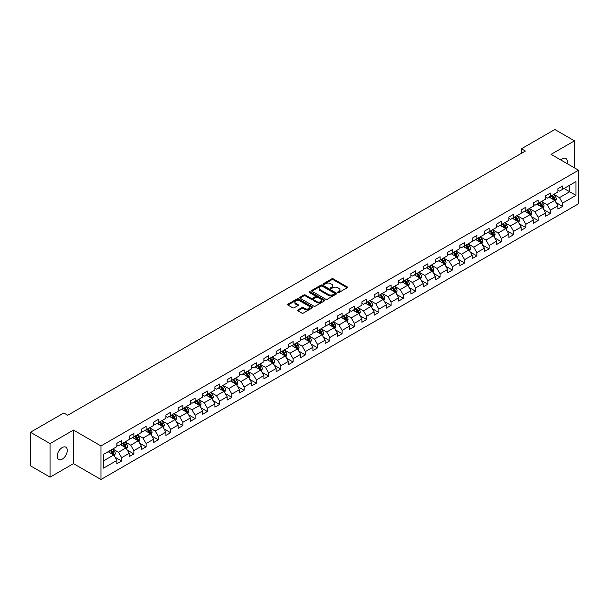 <?xml version="1.0" encoding="UTF-8"?>
<svg xmlns="http://www.w3.org/2000/svg" width="609" height="609" viewBox="0 0 609 609"><rect width="100%" height="100%" fill="white"/><g stroke="black" fill="none" stroke-linecap="round" stroke-linejoin="round"><path stroke-width="0.91" d="M337.896 292.503A0.761 0.442 0 0 0 338.977 292.503L347.16 287.768A1.089 0.632 0 0 0 347.48 287.326A1.089 0.632 0 0 0 347.16 286.877L333.29 278.869A1.089 0.632 0 0 0 331.745 278.869L323.562 283.596A0.761 0.442 0 0 0 324.635 284.22L325.701 283.611A3.487 2.017 0 0 1 330.634 283.611L331.783 284.281A3.487 2.017 0 0 1 332.811 285.705A3.487 2.017 0 0 1 331.783 287.128L330.725 287.737A0.761 0.442 0 0 0 331.806 288.361L332.864 287.745A3.487 2.017 0 0 1 337.797 287.745L338.954 288.415A3.487 2.017 0 0 1 339.974 289.838A3.487 2.017 0 0 1 338.954 291.262L337.896 291.878A0.761 0.442 0 0 0 337.896 292.503L337.896 291.878M62.255 459.14A7.11 4.103 120 0 0 66.899 452.875A7.11 4.103 120 0 0 65.802 447.181A7.11 4.103 120 0 0 62.255 447.531A7.11 4.103 120 0 0 57.611 453.796A7.11 4.103 120 0 0 58.7 459.49A7.11 4.103 120 0 0 62.255 459.14M567.093 163.6A7.11 4.103 120 0 0 565.852 158.485A7.11 4.103 120 0 0 562.297 158.835A7.11 4.103 120 0 0 560.798 159.969M297.908 309.935A1.089 0.632 0 0 0 297.595 310.377A1.089 0.632 0 0 0 297.908 310.818L301.805 313.072A1.089 0.632 0 0 0 303.343 313.072L312.44 307.819A1.089 0.632 0 0 0 312.76 307.37A1.089 0.632 0 0 0 312.44 306.928L298.57 298.92A1.089 0.632 0 0 0 297.025 298.92L287.928 304.173A1.089 0.632 0 0 0 287.608 304.614A1.089 0.632 0 0 0 287.928 305.056L292.632 307.773A1.089 0.632 0 0 0 294.17 307.773L298.067 305.528A1.089 0.632 0 0 0 298.387 305.079A1.089 0.632 0 0 0 298.067 304.637L295.73 303.29A2.916 1.682 0 0 1 294.878 302.102A2.916 1.682 0 0 1 296.682 300.541A2.916 1.682 0 0 1 299.856 300.907L308.991 306.182A2.916 1.682 0 0 1 309.844 307.37A2.916 1.682 0 0 1 308.047 308.93A2.916 1.682 0 0 1 304.865 308.565L303.343 307.682A1.089 0.632 0 0 0 301.805 307.682L297.908 309.935L297.908 310.818L301.805 308.588L301.805 307.682M73.483 430.076L50.083 443.588L30.45 432.253L30.45 465.801L50.083 477.136L73.483 463.632L100.965 479.496L100.965 445.948L73.483 430.076L73.483 463.632M574.47 167.856L574.47 140.839L551.069 154.351L578.55 170.215L100.965 445.948M574.47 140.839L554.837 129.504L521.464 148.771L521.464 153.308M30.45 432.253L63.823 412.986L67.751 415.254L525.392 151.04L521.464 148.771M325.777 299.232A1.089 0.632 0 0 0 327.315 299.232L336.412 293.98A1.089 0.632 0 0 0 336.731 293.53A1.089 0.632 0 0 0 336.412 293.089L322.534 285.081A1.089 0.632 0 0 0 320.996 285.081L311.899 290.333A1.089 0.632 0 0 0 311.58 290.775A1.089 0.632 0 0 0 311.899 291.216L325.777 299.232M309.547 292.663A0.761 0.442 0 0 1 310.324 292.769L310.324 291.863L324.43 300.009A1.089 0.632 0 0 1 324.742 300.45A1.089 0.632 0 0 1 324.43 300.899L315.333 306.152A1.089 0.632 0 0 1 313.787 306.152L299.917 298.136L303.807 295.905L303.807 295L299.917 297.253A1.089 0.632 0 0 0 299.598 297.694A1.089 0.632 0 0 0 299.917 298.136L299.917 297.253M303.807 295.905A1.089 0.632 0 0 1 305.353 295.905L305.353 295A1.089 0.632 0 0 0 303.807 295M305.353 295L310.978 298.25A1.089 0.632 0 0 0 312.516 298.25L315.097 296.758A1.089 0.632 0 0 0 315.416 296.317A1.089 0.632 0 0 0 315.097 295.867L309.243 292.487A0.761 0.442 0 0 1 310.324 291.863M100.965 479.496L578.55 203.764L578.55 170.215M115.063 457.214L121.617 460.998L121.617 457.686L129.154 453.34L129.154 456.643L133.866 453.926L133.866 450.614L141.402 446.268L141.402 449.571L146.114 446.854L146.114 443.542L153.658 439.196L153.658 442.499L158.363 439.782L158.363 436.47L165.907 432.124L165.907 435.427L170.619 432.71L170.619 429.398L178.155 425.044L178.155 428.355L182.867 425.638L182.867 422.326L190.404 417.972L190.404 421.283L195.116 418.566L195.116 415.254L202.652 410.9L202.652 414.211L207.364 411.494L207.364 408.182L214.901 403.828L214.901 407.139L219.613 404.422L219.613 401.11L227.157 396.756L227.157 400.067L231.862 397.35L231.862 394.038L239.406 389.684L239.406 392.995L244.118 390.278L244.118 386.966L251.654 382.612L251.654 385.923L256.366 383.206L256.366 379.894L263.903 375.54L263.903 378.851L268.615 376.134L268.615 372.822L276.151 368.468L276.151 371.779L280.863 369.062L280.863 365.75L288.4 361.396L288.4 364.707L293.112 361.982L293.112 358.678L300.656 354.324L300.656 357.635L305.36 354.91L305.36 351.606L312.904 347.252L312.904 350.563L317.616 347.838L317.616 344.534L325.153 340.18L325.153 343.491L329.865 340.766L329.865 337.462L337.401 333.108L337.401 336.419L342.113 333.694L342.113 330.39L349.65 326.036L349.65 329.347L354.362 326.622L354.362 323.318L361.898 318.964L361.898 322.275L366.61 319.55L366.61 316.238L374.154 311.892L374.154 315.196L378.859 312.478L378.859 309.166L386.403 304.82L386.403 308.124L391.115 305.406L391.115 302.094L398.651 297.748L398.651 301.052L403.364 298.334L403.364 295.022L410.9 290.676L410.9 293.98L415.612 291.262L415.612 287.95L423.148 283.604L423.148 286.908L427.861 284.19L427.861 280.878L435.397 276.532L435.397 279.836L440.109 277.118L440.109 273.806L447.653 269.452L447.653 272.763L452.358 270.046L452.358 266.734L459.902 262.38L459.902 265.691L464.614 262.974L464.614 259.662L472.15 255.308L472.15 258.619L476.862 255.902L476.862 252.59L484.399 248.236L484.399 251.547L489.111 248.83L489.111 245.518L496.647 241.164L496.647 244.475L501.359 241.758L501.359 238.446L508.896 234.092L508.896 237.403L513.608 234.686L513.608 231.374L521.152 227.02L521.152 230.331L525.864 227.614L525.864 224.302L533.4 219.948L533.4 223.259L538.112 220.542L538.112 217.23L545.649 212.876L545.649 216.187L550.361 213.47L550.361 210.158L557.897 205.804L557.897 209.115L562.609 206.39L562.609 203.086L575.962 195.375L575.962 181.596L569.674 185.22L569.674 191.751L575.962 195.375M121.617 460.998L116.905 463.715L116.905 460.412L103.553 468.115L103.553 454.337L116.905 446.625L116.905 443.314L121.617 440.596L121.617 443.908L129.154 439.553L129.154 436.242L133.866 433.524L133.866 436.836L141.402 432.481L141.402 429.17L146.114 426.452L146.114 429.764L153.658 425.409L153.658 422.098L158.363 419.38L158.363 422.692L165.907 418.337L165.907 415.026L170.619 412.308L170.619 415.62L178.155 411.265L178.155 407.954L182.867 405.236L182.867 408.548L190.404 404.193L190.404 400.882L195.116 398.164L195.116 401.476L202.652 397.121L202.652 393.81L207.364 391.092L207.364 394.404L214.901 390.049L214.901 386.738L219.613 384.02L219.613 387.332L227.157 382.977L227.157 379.666L231.862 376.948L231.862 380.252L239.406 375.905L239.406 372.594L244.118 369.876L244.118 373.18L251.654 368.833L251.654 365.522L256.366 362.804L256.366 366.108L263.903 361.761L263.903 358.45L268.615 355.732L268.615 359.036L276.151 354.689L276.151 351.378L280.863 348.66L280.863 351.964L288.4 347.617L288.4 344.306L293.112 341.588L293.112 344.892L300.656 340.545L300.656 337.234L305.36 334.508L305.36 337.82L312.904 333.466L312.904 330.162L317.616 327.436L317.616 330.748L325.153 326.394L325.153 323.09L329.865 320.364L329.865 323.676L337.401 319.322L337.401 316.018L342.113 313.292L342.113 316.604L349.65 312.25L349.65 308.946L354.362 306.22L354.362 309.532L361.898 305.178L361.898 301.874L366.61 299.148L366.61 302.46L374.154 298.106L374.154 294.802L378.859 292.076L378.859 295.388L386.403 291.033L386.403 287.722L391.115 285.004L391.115 288.316L398.651 283.961L398.651 280.65L403.364 277.932L403.364 281.244L410.9 276.889L410.9 273.578L415.612 270.86L415.612 274.172L423.148 269.817L423.148 266.506L427.861 263.788L427.861 267.1L435.397 262.745L435.397 259.434L440.109 256.716L440.109 260.028L447.653 255.673L447.653 252.362L452.358 249.644L452.358 252.956L459.902 248.601L459.902 245.29L464.614 242.572L464.614 245.884L472.15 241.529L472.15 238.218L476.862 235.5L476.862 238.812L484.399 234.457L484.399 231.146L489.111 228.428L489.111 231.74L496.647 227.385L496.647 224.074L501.359 221.356L501.359 224.66L508.896 220.313L508.896 217.002L513.608 214.284L513.608 217.588L521.152 213.241L521.152 209.93L525.864 207.212L525.864 210.516L533.4 206.169L533.4 202.858L538.112 200.14L538.112 203.444L545.649 199.097L545.649 195.786L550.361 193.068L550.361 196.372L557.897 192.025L557.897 188.714L562.609 185.996L562.609 189.3L575.962 181.596M120.361 444.631L126.017 447.897L118.473 452.251L112.825 448.985M116.905 444.814L118.473 445.719L121.617 443.908M118.473 452.251L121.617 457.686M126.017 447.897L129.154 453.34M132.61 437.559L138.266 440.825L130.722 445.179L125.073 441.913M129.154 437.742L130.722 438.647L133.866 436.836M130.722 445.179L133.866 450.614M138.266 440.825L141.402 446.268M144.858 430.487L150.514 433.753L142.978 438.107L137.322 434.841M141.402 430.67L142.978 431.575L146.114 429.764M142.978 438.107L146.114 443.542M150.514 433.753L153.658 439.196M157.107 423.415L162.763 426.681L155.226 431.035L149.57 427.769M153.658 423.598L155.226 424.503L158.363 422.692M155.226 431.035L158.363 436.47M162.763 426.681L165.907 432.124M169.363 416.343L175.011 419.609L167.475 423.963L161.819 420.697M165.907 416.526L167.475 417.431L170.619 415.62M167.475 423.963L170.619 429.398M175.011 419.609L178.155 425.044M181.611 409.271L187.26 412.537L179.724 416.883L174.067 413.625M178.155 409.454L179.724 410.359L182.867 408.548M179.724 416.883L182.867 422.326M187.26 412.537L190.404 417.972M193.86 402.199L199.516 405.465L191.972 409.811L186.324 406.553M190.404 402.382L191.972 403.287L195.116 401.476M191.972 409.811L195.116 415.254M199.516 405.465L202.652 410.9M206.108 395.127L211.765 398.393L204.228 402.739L198.572 399.481M202.652 395.31L204.228 396.215L207.364 394.404M204.228 402.739L207.364 408.182M211.765 398.393L214.901 403.828M218.357 388.055L224.013 391.321L216.477 395.667L210.821 392.409M214.901 388.238L216.477 389.143L219.613 387.332M216.477 395.667L219.613 401.11M224.013 391.321L227.157 396.756M230.605 380.983L236.262 384.249L228.725 388.595L223.069 385.337M227.157 381.165L228.725 382.071L231.862 380.252M228.725 388.595L231.862 394.038M236.262 384.249L239.406 389.684M242.862 373.911L248.51 377.177L240.974 381.523L235.318 378.258M239.406 374.093L240.974 374.999L244.118 373.18M240.974 381.523L244.118 386.966M248.51 377.177L251.654 382.612M255.11 366.839L260.759 370.097L253.222 374.451L247.566 371.185M251.654 367.021L253.222 367.927L256.366 366.108M253.222 374.451L256.366 379.894M260.759 370.097L263.903 375.54M267.359 359.767L273.015 363.025L265.471 367.379L259.822 364.113M263.903 359.942L265.471 360.855L268.615 359.036M265.471 367.379L268.615 372.822M273.015 363.025L276.151 368.468M279.607 352.695L285.263 355.953L277.727 360.307L272.071 357.041M276.151 352.87L277.727 353.783L280.863 351.964M277.727 360.307L280.863 365.75M285.263 355.953L288.4 361.396M291.856 345.623L297.512 348.881L289.975 353.235L284.319 349.969M288.4 345.798L289.975 346.704L293.112 344.892M289.975 353.235L293.112 358.678M297.512 348.881L300.656 354.324M304.104 338.551L309.76 341.809L302.224 346.163L296.568 342.897M300.656 338.726L302.224 339.632L305.36 337.82M302.224 346.163L305.36 351.606M309.76 341.809L312.904 347.252M316.36 331.471L322.009 334.737L314.472 339.091L308.816 335.825M312.904 331.654L314.472 332.56L317.616 330.748M314.472 339.091L317.616 344.534M322.009 334.737L325.153 340.18M328.609 324.399L334.257 327.665L326.721 332.019L321.065 328.753M325.153 324.582L326.721 325.488L329.865 323.676M326.721 332.019L329.865 337.462M334.257 327.665L337.401 333.108M340.857 317.327L346.513 320.593L338.969 324.947L333.321 321.681M337.401 317.51L338.969 318.416L342.113 316.604M338.969 324.947L342.113 330.39M346.513 320.593L349.65 326.036M353.106 310.255L358.762 313.521L351.226 317.875L345.569 314.609M349.65 310.438L351.226 311.344L354.362 309.532M351.226 317.875L354.362 323.318M358.762 313.521L361.898 318.964M365.354 303.183L371.01 306.449L363.474 310.803L357.818 307.537M361.898 303.366L363.474 304.272L366.61 302.46M363.474 310.803L366.61 316.238M371.01 306.449L374.154 311.892M377.603 296.111L383.259 299.377L375.723 303.731L370.066 300.465M374.154 296.294L375.723 297.2L378.859 295.388M375.723 303.731L378.859 309.166M383.259 299.377L386.403 304.82M389.859 289.039L395.507 292.305L387.971 296.659L382.315 293.393M386.403 289.222L387.971 290.128L391.115 288.316M387.971 296.659L391.115 302.094M395.507 292.305L398.651 297.748M402.107 281.967L407.756 285.233L400.22 289.587L394.571 286.321M398.651 282.15L400.22 283.056L403.364 281.244M400.22 289.587L403.364 295.022M407.756 285.233L410.9 290.676M414.356 274.895L420.012 278.161L412.468 282.515L406.82 279.249M410.9 275.078L412.468 275.984L415.612 274.172M412.468 282.515L415.612 287.95M420.012 278.161L423.148 283.604M426.604 267.823L432.261 271.089L424.724 275.443L419.068 272.177M423.148 268.006L424.724 268.912L427.861 267.1M424.724 275.443L427.861 280.878M432.261 271.089L435.397 276.532M438.853 260.751L444.509 264.017L436.973 268.371L431.317 265.105M435.397 260.934L436.973 261.84L440.109 260.028M436.973 268.371L440.109 273.806M444.509 264.017L447.653 269.452M451.102 253.679L456.758 256.945L449.221 261.291L443.565 258.033M447.653 253.862L449.221 254.768L452.358 252.956M449.221 261.291L452.358 266.734M456.758 256.945L459.902 262.38M463.358 246.607L469.006 249.873L461.47 254.219L455.814 250.961M459.902 246.79L461.47 247.696L464.614 245.884M461.47 254.219L464.614 259.662M469.006 249.873L472.15 255.308M475.606 239.535L481.255 242.801L473.718 247.147L468.07 243.889M472.15 239.718L473.718 240.624L476.862 238.812M473.718 247.147L476.862 252.59M481.255 242.801L484.399 248.236M487.855 232.463L493.511 235.729L485.967 240.075L480.318 236.817M484.399 232.646L485.967 233.552L489.111 231.74M485.967 240.075L489.111 245.518M493.511 235.729L496.647 241.164M500.103 225.391L505.759 228.657L498.223 233.003L492.567 229.745M496.647 225.574L498.223 226.479L501.359 224.66M498.223 233.003L501.359 238.446M505.759 228.657L508.896 234.092M512.352 218.319L518.008 221.585L510.471 225.931L504.815 222.666M508.896 218.502L510.471 219.407L513.608 217.588M510.471 225.931L513.608 231.374M518.008 221.585L521.152 227.02M524.6 211.247L530.256 214.513L522.72 218.859L517.064 215.594M521.152 211.43L522.72 212.335L525.864 210.516M522.72 218.859L525.864 224.302M530.256 214.513L533.4 219.948M536.856 204.175L542.505 207.433L534.968 211.787L529.312 208.522M533.4 204.35L534.968 205.263L538.112 203.444M534.968 211.787L538.112 217.23M542.505 207.433L545.649 212.876M549.105 197.103L554.753 200.361L547.217 204.715L541.568 201.45M545.649 197.278L547.217 198.191L550.361 196.372M547.217 204.715L550.361 210.158M554.753 200.361L557.897 205.804M564.025 188.486L569.674 191.751L559.465 197.643L553.817 194.378M557.897 190.206L559.465 191.112L562.609 189.3M559.465 197.643L562.609 203.086M50.083 443.588L50.083 477.136M103.553 460.861L113.761 454.969L108.113 451.703M113.761 454.969L116.905 460.412M556.055 202.607L562.609 206.39M543.807 209.679L550.361 213.47M531.55 216.751L538.112 220.542M519.302 223.823L525.864 227.614M507.053 230.895L513.608 234.686M494.805 237.967L501.359 241.758M482.556 245.039L489.111 248.83M470.308 252.118L476.862 255.902M458.052 259.19L464.614 262.974M445.803 266.262L452.358 270.046M433.555 273.334L440.109 277.118M421.306 280.406L427.861 284.19M409.058 287.478L415.612 291.262M396.809 294.55L403.364 298.334M384.553 301.622L391.115 305.406M372.305 308.694L378.859 312.478M360.056 315.767L366.61 319.55M347.808 322.839L354.362 326.622M335.559 329.911L342.113 333.694M323.303 336.983L329.865 340.766M311.054 344.055L317.616 347.838M298.806 351.127L305.36 354.91M286.557 358.199L293.112 361.982M274.309 365.271L280.863 369.062M262.06 372.343L268.615 376.134M249.804 379.415L256.366 383.206M237.556 386.487L244.118 390.278M225.307 393.559L231.862 397.35M213.059 400.631L219.613 404.422M200.81 407.71L207.364 411.494M188.562 414.782L195.116 418.566M176.305 421.854L182.867 425.638M164.057 428.926L170.619 432.71M151.808 435.998L158.363 439.782M139.56 443.07L146.114 446.854M127.311 450.142L133.866 453.926M338.201 292.609L338.954 292.168A3.487 2.017 0 0 0 339.974 290.744L339.974 289.838M332.811 285.705L332.811 286.611A3.487 2.017 0 0 1 331.783 288.034L331.03 288.468M347.145 287.783L333.29 279.775A1.089 0.632 0 0 0 331.745 279.775L323.866 284.327M336.412 293.089L336.412 293.98L322.534 285.986A1.089 0.632 0 0 0 320.996 285.986L311.915 291.231M334.486 293.842A0.761 0.442 0 0 0 334.486 293.226L322.306 286.192A0.761 0.442 0 0 0 321.225 286.192L320.106 286.839A3.487 2.017 0 0 0 319.086 288.263A3.487 2.017 0 0 0 320.106 289.686L328.434 294.49A3.487 2.017 0 0 0 333.367 294.49L334.486 293.842L334.486 294.748A0.761 0.442 0 0 0 334.706 294.444L334.706 293.53M319.086 288.263L319.086 289.168A3.487 2.017 0 0 0 320.106 290.592L320.106 289.686M334.486 294.748L333.367 295.395A3.487 2.017 0 0 1 328.434 295.395L320.106 290.592M305.353 295.905L310.978 299.156A1.089 0.632 0 0 0 312.516 299.156L315.097 297.664A1.089 0.632 0 0 0 315.416 297.222L315.416 296.317M310.324 292.769L324.414 300.907M316.817 301.622A2.916 1.682 0 0 0 319.991 301.988A2.916 1.682 0 0 0 321.796 300.427A2.916 1.682 0 0 0 320.935 299.24L317.723 297.382A1.089 0.632 0 0 0 316.178 297.382L313.597 298.874A1.089 0.632 0 0 0 313.277 299.316A1.089 0.632 0 0 0 313.597 299.765L316.817 301.622L316.817 302.528A2.916 1.682 0 0 0 319.991 302.894A2.916 1.682 0 0 0 321.796 301.341L321.796 300.427M313.277 299.316L313.277 300.222A1.089 0.632 0 0 0 313.597 300.671L313.597 299.765M316.817 302.528L313.597 300.671M309.844 307.37L309.844 308.283A2.916 1.682 0 0 1 308.047 309.836A2.916 1.682 0 0 1 304.865 309.471L303.343 308.588A1.089 0.632 0 0 0 301.805 308.588M294.878 302.102L294.878 303.008A2.916 1.682 0 0 0 295.73 304.196L295.73 303.29M298.067 304.637L298.067 305.528L295.73 304.196M312.425 307.827L298.57 299.826A1.089 0.632 0 0 0 297.025 299.826L287.943 305.071L287.928 304.173M555.378 201.442L556.314 199.082A2.946 1.698 -120 0 0 555.37 196.578L553.748 194.416M550.924 198.153L549.828 196.684M551.32 195.824L552.942 197.986A2.946 1.698 60 0 1 553.779 199.752L554.723 199.212A2.946 1.698 -120 0 0 553.878 197.438L552.256 195.276M551.526 195.702L553.322 198.1A1.5 0.868 60 0 1 553.596 198.557L554.723 199.212M543.129 208.514L544.065 206.154A2.946 1.698 -120 0 0 543.121 203.65L541.5 201.488M538.676 205.225L537.58 203.756M539.064 202.896L540.685 205.058A2.946 1.698 60 0 1 541.53 206.824L542.474 206.284A2.946 1.698 -120 0 0 541.629 204.51L540.008 202.348M539.269 202.774L541.074 205.172A1.5 0.868 60 0 1 541.34 205.629L542.474 206.284M530.881 215.586L531.809 213.234A2.946 1.698 -120 0 0 530.873 210.722L529.251 208.56M526.427 212.297L525.323 210.828M526.815 209.968L528.437 212.13A2.946 1.698 60 0 1 529.282 213.896L530.226 213.356A2.946 1.698 -120 0 0 529.381 211.589L527.759 209.42M527.021 209.846L528.818 212.252A1.5 0.868 60 0 1 529.092 212.701L530.226 213.356M518.624 222.658L519.561 220.306A2.946 1.698 -120 0 0 518.624 217.794L517.003 215.632M514.179 219.369L513.075 217.9M514.567 217.04L516.188 219.202A2.946 1.698 60 0 1 517.033 220.976L517.97 220.428A2.946 1.698 -120 0 0 517.132 218.661L515.511 216.492M514.772 216.918L516.569 219.324A1.5 0.868 60 0 1 516.843 219.773L517.97 220.428M506.376 229.73L507.312 227.378A2.946 1.698 -120 0 0 506.376 224.866L504.754 222.704M501.93 226.441L500.826 224.972M502.318 224.112L503.94 226.274A2.946 1.698 60 0 1 504.785 228.048L505.721 227.5A2.946 1.698 -120 0 0 504.884 225.733L503.262 223.564M502.524 223.99L504.321 226.396A1.5 0.868 60 0 1 504.595 226.845L505.721 227.5M494.127 236.802L495.064 234.45A2.946 1.698 -120 0 0 494.12 231.938L492.506 229.776M489.674 233.513L488.578 232.044M490.07 231.184L491.691 233.346A2.946 1.698 60 0 1 492.529 235.12L493.473 234.572A2.946 1.698 -120 0 0 492.628 232.805L491.014 230.636M490.275 231.062L492.072 233.468A1.5 0.868 60 0 1 492.346 233.917L493.473 234.572M481.879 243.874L482.815 241.522A2.946 1.698 -120 0 0 481.871 239.017L480.25 236.848M477.426 240.585L476.329 239.116M477.821 238.256L479.443 240.418A2.946 1.698 60 0 1 480.28 242.192L481.224 241.644A2.946 1.698 -120 0 0 480.379 239.877L478.758 237.708M478.027 238.134L479.823 240.54A1.5 0.868 60 0 1 480.098 240.997L481.224 241.644M469.63 250.946L470.567 248.594A2.946 1.698 -120 0 0 469.623 246.089L468.001 243.92M465.177 247.657L464.073 246.188M465.565 245.328L467.187 247.49A2.946 1.698 60 0 1 468.032 249.264L468.976 248.716A2.946 1.698 -120 0 0 468.131 246.949L466.509 244.788M465.771 245.206L467.575 247.612A1.5 0.868 60 0 1 467.841 248.069L468.976 248.716M457.382 258.018L458.311 255.666A2.946 1.698 -120 0 0 457.374 253.161L455.753 250.992M452.929 254.729L451.825 253.26M453.317 252.4L454.938 254.562A2.946 1.698 60 0 1 455.783 256.336L456.727 255.788A2.946 1.698 -120 0 0 455.882 254.022L454.261 251.86M453.522 252.278L455.319 254.684A1.5 0.868 60 0 1 455.593 255.141L456.727 255.788M445.126 265.09L446.062 262.738A2.946 1.698 -120 0 0 445.126 260.233L443.504 258.064M440.68 261.801L439.576 260.332M441.068 259.472L442.69 261.634A2.946 1.698 60 0 1 443.535 263.408L444.471 262.86A2.946 1.698 -120 0 0 443.634 261.094L442.012 258.932M441.274 259.358L443.07 261.756A1.5 0.868 60 0 1 443.344 262.213L444.471 262.86M432.877 272.162L433.814 269.81A2.946 1.698 -120 0 0 432.877 267.305L431.256 265.143M428.431 268.873L427.328 267.404M428.82 266.544L430.441 268.706A2.946 1.698 60 0 1 431.286 270.48L432.223 269.932A2.946 1.698 -120 0 0 431.385 268.166L429.764 266.004M429.025 266.43L430.822 268.828A1.5 0.868 60 0 1 431.096 269.285L432.223 269.932M420.629 279.234L421.565 276.882A2.946 1.698 -120 0 0 420.621 274.377L419.007 272.215M416.175 275.946L415.079 274.476M416.571 273.616L418.193 275.778A2.946 1.698 60 0 1 419.03 277.552L419.974 277.004A2.946 1.698 -120 0 0 419.129 275.238L417.515 273.076M416.777 273.502L418.573 275.9A1.5 0.868 60 0 1 418.847 276.357L419.974 277.004M408.38 286.306L409.317 283.954A2.946 1.698 -120 0 0 408.373 281.449L406.751 279.287M403.927 283.018L402.831 281.548M404.323 280.688L405.944 282.85A2.946 1.698 60 0 1 406.782 284.624L407.726 284.076A2.946 1.698 -120 0 0 406.881 282.31L405.259 280.148M404.528 280.574L406.325 282.972A1.5 0.868 60 0 1 406.599 283.429L407.726 284.076M396.132 293.378L397.06 291.026A2.946 1.698 -120 0 0 396.124 288.521L394.503 286.359M391.678 290.09L390.575 288.62M392.067 287.76L393.688 289.922A2.946 1.698 60 0 1 394.533 291.696L395.477 291.155A2.946 1.698 -120 0 0 394.632 289.382L393.011 287.22M392.272 287.646L394.076 290.044A1.5 0.868 60 0 1 394.343 290.501L395.477 291.155M383.883 300.45L384.812 298.098A2.946 1.698 -120 0 0 383.876 295.593L382.254 293.431M379.43 297.169L378.326 295.692M379.818 294.832L381.44 297.002A2.946 1.698 60 0 1 382.285 298.768L383.228 298.227A2.946 1.698 -120 0 0 382.383 296.454L380.762 294.292M380.024 294.718L381.82 297.116A1.5 0.868 60 0 1 382.094 297.573L383.228 298.227M371.627 307.522L372.563 305.17A2.946 1.698 -120 0 0 371.627 302.665L370.006 300.503M367.181 304.241L366.078 302.772M367.57 301.904L369.191 304.074A2.946 1.698 60 0 1 370.036 305.84L370.972 305.299A2.946 1.698 -120 0 0 370.135 303.526L368.514 301.364M367.775 301.79L369.572 304.188A1.5 0.868 60 0 1 369.846 304.645L370.972 305.299M359.379 314.594L360.315 312.242A2.946 1.698 -120 0 0 359.379 309.737L357.757 307.575M354.933 311.313L353.829 309.844M355.321 308.976L356.943 311.146A2.946 1.698 60 0 1 357.787 312.912L358.724 312.371A2.946 1.698 -120 0 0 357.886 310.598L356.265 308.436M355.527 308.862L357.323 311.26A1.5 0.868 60 0 1 357.597 311.717L358.724 312.371M347.13 321.666L348.066 319.314A2.946 1.698 -120 0 0 347.122 316.809L345.509 314.647M342.677 318.385L341.58 316.916M343.073 316.048L344.694 318.218A2.946 1.698 60 0 1 345.531 319.984L346.475 319.443A2.946 1.698 -120 0 0 345.63 317.67L344.016 315.508M343.278 315.934L345.075 318.332A1.5 0.868 60 0 1 345.349 318.789L346.475 319.443M334.881 328.738L335.818 326.386A2.946 1.698 -120 0 0 334.874 323.881L333.252 321.719M330.428 325.457L329.332 323.988M330.824 323.12L332.445 325.29A2.946 1.698 60 0 1 333.283 327.056L334.227 326.515A2.946 1.698 -120 0 0 333.382 324.742L331.76 322.58M331.03 323.006L332.826 325.404A1.5 0.868 60 0 1 333.1 325.861L334.227 326.515M322.633 335.81L323.562 333.458A2.946 1.698 -120 0 0 322.625 330.953L321.004 328.791M318.18 332.529L317.076 331.06M318.568 330.2L320.189 332.362A2.946 1.698 60 0 1 321.034 334.128L321.978 333.587A2.946 1.698 -120 0 0 321.133 331.814L319.512 329.652M318.773 330.078L320.578 332.476A1.5 0.868 60 0 1 320.844 332.933L321.978 333.587M310.384 342.882L311.313 340.53A2.946 1.698 -120 0 0 310.377 338.025L308.755 335.863M305.931 339.601L304.827 338.132M306.319 337.272L307.941 339.434A2.946 1.698 60 0 1 308.786 341.2L309.73 340.659A2.946 1.698 -120 0 0 308.885 338.886L307.263 336.724M306.525 337.15L308.321 339.548A1.5 0.868 60 0 1 308.596 340.005L309.73 340.659M298.128 349.962L299.065 347.602A2.946 1.698 -120 0 0 298.128 345.097L296.507 342.936M293.683 346.673L292.579 345.204M294.071 344.344L295.692 346.506A2.946 1.698 60 0 1 296.537 348.272L297.474 347.731A2.946 1.698 -120 0 0 296.636 345.958L295.015 343.796M294.276 344.222L296.073 346.62A1.5 0.868 60 0 1 296.347 347.077L297.474 347.731M285.88 357.034L286.816 354.674A2.946 1.698 -120 0 0 285.88 352.169L284.258 350.008M281.434 353.745L280.33 352.276M281.822 351.416L283.444 353.578A2.946 1.698 60 0 1 284.281 355.344L285.225 354.803A2.946 1.698 -120 0 0 284.388 353.03L282.766 350.868M282.028 351.294L283.824 353.692A1.5 0.868 60 0 1 284.099 354.149L285.225 354.803M273.631 364.106L274.568 361.746A2.946 1.698 -120 0 0 273.624 359.241L272.01 357.08M269.178 360.817L268.082 359.348M269.574 358.488L271.195 360.65A2.946 1.698 60 0 1 272.033 362.416L272.977 361.875A2.946 1.698 -120 0 0 272.132 360.102L270.518 357.94M269.779 358.366L271.576 360.764A1.5 0.868 60 0 1 271.85 361.221L272.977 361.875M261.383 371.178L262.319 368.826A2.946 1.698 -120 0 0 261.375 366.313L259.754 364.152M256.929 367.889L255.833 366.42M257.325 365.56L258.947 367.722A2.946 1.698 60 0 1 259.784 369.488L260.728 368.947A2.946 1.698 -120 0 0 259.883 367.181L258.262 365.012M257.531 365.438L259.327 367.844A1.5 0.868 60 0 1 259.601 368.293L260.728 368.947M249.134 378.25L250.063 375.898A2.946 1.698 -120 0 0 249.127 373.386L247.505 371.224M244.681 374.961L243.577 373.492M245.069 372.632L246.691 374.794A2.946 1.698 60 0 1 247.536 376.568L248.48 376.019A2.946 1.698 -120 0 0 247.635 374.253L246.013 372.084M245.275 372.51L247.079 374.916A1.5 0.868 60 0 1 247.345 375.365L248.48 376.019M236.886 385.322L237.814 382.97A2.946 1.698 -120 0 0 236.878 380.458L235.257 378.296M232.432 382.033L231.329 380.564M232.821 379.704L234.442 381.866A2.946 1.698 60 0 1 235.287 383.64L236.231 383.091A2.946 1.698 -120 0 0 235.386 381.325L233.765 379.156M233.026 379.582L234.823 381.988A1.5 0.868 60 0 1 235.097 382.437L236.231 383.091M224.63 392.394L225.566 390.042A2.946 1.698 -120 0 0 224.63 387.53L223.008 385.368M220.184 389.105L219.08 387.636M220.572 386.776L222.194 388.938A2.946 1.698 60 0 1 223.039 390.712L223.975 390.163A2.946 1.698 -120 0 0 223.138 388.397L221.516 386.228M220.778 386.654L222.574 389.06A1.5 0.868 60 0 1 222.848 389.509L223.975 390.163M212.381 399.466L213.317 397.114A2.946 1.698 -120 0 0 212.381 394.609L210.76 392.44M207.935 396.177L206.832 394.708M208.324 393.848L209.945 396.01A2.946 1.698 60 0 1 210.783 397.784L211.726 397.235A2.946 1.698 -120 0 0 210.889 395.469L209.268 393.3M208.529 393.726L210.326 396.132A1.5 0.868 60 0 1 210.6 396.588L211.726 397.235M200.133 406.538L201.069 404.186A2.946 1.698 -120 0 0 200.125 401.681L198.511 399.512M195.679 403.249L194.583 401.78M196.075 400.92L197.697 403.082A2.946 1.698 60 0 1 198.534 404.856L199.478 404.307A2.946 1.698 -120 0 0 198.633 402.541L197.019 400.379M196.281 400.798L198.077 403.204A1.5 0.868 60 0 1 198.351 403.66L199.478 404.307M187.884 413.61L188.82 411.258A2.946 1.698 -120 0 0 187.876 408.753L186.255 406.584M183.431 410.321L182.335 408.852M183.827 407.992L185.44 410.154A2.946 1.698 60 0 1 186.285 411.928L187.229 411.379A2.946 1.698 -120 0 0 186.384 409.613L184.763 407.451M184.032 407.87L185.829 410.276A1.5 0.868 60 0 1 186.095 410.732L187.229 411.379M175.636 420.682L176.564 418.33A2.946 1.698 -120 0 0 175.628 415.825L174.007 413.656M171.182 417.393L170.078 415.924M171.571 415.064L173.192 417.226A2.946 1.698 60 0 1 174.037 419L174.981 418.452A2.946 1.698 -120 0 0 174.136 416.685L172.514 414.523M171.776 414.95L173.58 417.348A1.5 0.868 60 0 1 173.847 417.804L174.981 418.452M163.387 427.754L164.316 425.402A2.946 1.698 -120 0 0 163.379 422.897L161.758 420.735M158.934 424.465L157.83 422.996M159.322 422.136L160.943 424.298A2.946 1.698 60 0 1 161.788 426.072L162.732 425.524A2.946 1.698 -120 0 0 161.887 423.757L160.266 421.595M159.528 422.022L161.324 424.42A1.5 0.868 60 0 1 161.598 424.876L162.732 425.524M151.131 434.826L152.067 432.474A2.946 1.698 -120 0 0 151.131 429.969L149.51 427.807M146.685 431.537L145.581 430.068M147.073 429.208L148.695 431.37A2.946 1.698 60 0 1 149.54 433.144L150.476 432.596A2.946 1.698 -120 0 0 149.639 430.829L148.017 428.667M147.279 429.094L149.076 431.492A1.5 0.868 60 0 1 149.35 431.948L150.476 432.596M138.882 441.898L139.819 439.546A2.946 1.698 -120 0 0 138.882 437.041L137.261 434.879M134.437 438.609L133.333 437.14M134.825 436.28L136.446 438.442A2.946 1.698 60 0 1 137.284 440.216L138.228 439.668A2.946 1.698 -120 0 0 137.39 437.901L135.769 435.739M135.031 436.166L136.827 438.564A1.5 0.868 60 0 1 137.101 439.02L138.228 439.668M126.634 448.97L127.57 446.618A2.946 1.698 -120 0 0 126.626 444.113L125.012 441.951M122.181 445.681L121.084 444.212M122.576 443.352L124.198 445.514A2.946 1.698 60 0 1 125.035 447.288L125.979 446.747A2.946 1.698 -120 0 0 125.134 444.973L123.52 442.812M122.782 443.238L124.579 445.636A1.5 0.868 60 0 1 124.853 446.092L125.979 446.747M114.385 456.042L115.322 453.69A2.946 1.698 -120 0 0 114.378 451.185L112.756 449.023M109.932 452.761L108.836 451.284M110.328 450.424L111.942 452.594A2.946 1.698 60 0 1 112.787 454.36L113.731 453.819A2.946 1.698 -120 0 0 112.886 452.045L111.264 449.884M110.533 450.31L112.33 452.708A1.5 0.868 60 0 1 112.596 453.165L113.731 453.819M338.954 292.168L338.954 291.262M330.725 288.361L330.725 287.737M331.783 288.034L331.783 287.128M323.562 284.22L323.562 283.596M331.745 279.775L331.745 278.869M333.29 279.775L333.29 278.869M347.16 287.768L347.16 286.877M311.899 291.216L311.899 290.333M320.996 285.986L320.996 285.081M322.534 285.986L322.534 285.081M328.434 295.395L328.434 294.49M333.367 295.395L333.367 294.49M310.978 299.156L310.978 298.25M312.516 299.156L312.516 298.25M315.097 297.664L315.097 296.758M324.43 300.899L324.43 300.009M303.343 308.588L303.343 307.682M304.865 309.471L304.865 308.565M297.025 299.826L297.025 298.92M298.57 299.826L298.57 298.92M312.44 307.819L312.44 306.928M554.464 200.194L556.291 199.143M553.878 197.438L555.37 196.578M551.784 198.648L552.942 197.986M542.216 207.266L544.043 206.215M541.629 204.51L543.121 203.65M539.536 205.72L540.685 205.058M529.967 214.338L531.794 213.287M529.381 211.589L530.873 210.722M527.287 212.792L528.437 212.13M517.719 221.417L519.546 220.359M517.132 218.661L518.624 217.794M515.039 219.864L516.188 219.202M505.47 228.489L507.289 227.431M504.884 225.733L506.376 224.866M502.79 226.936L503.94 226.274M493.214 235.561L495.041 234.503M492.628 232.805L494.12 231.938M490.542 234.008L491.691 233.346M480.965 242.633L482.792 241.575M480.379 239.877L481.871 239.017M478.286 241.08L479.443 240.418M468.717 249.705L470.544 248.647M468.131 246.949L469.623 246.089M466.037 248.152L467.187 247.49M456.468 256.777L458.295 255.719M455.882 254.022L457.374 253.161M453.789 255.232L454.938 254.562M444.22 263.849L446.047 262.791M443.634 261.094L445.126 260.233M441.54 262.304L442.69 261.634M431.971 270.921L433.791 269.863M431.385 268.166L432.877 267.305M429.292 269.376L430.441 268.706M419.715 277.993L421.542 276.935M419.129 275.238L420.621 274.377M417.043 276.448L418.193 275.778M407.467 285.065L409.294 284.007M406.881 282.31L408.373 281.449M404.787 283.52L405.944 282.85M395.218 292.137L397.045 291.087M394.632 289.382L396.124 288.521M392.539 290.592L393.688 289.922M382.97 299.209L384.797 298.159M382.383 296.454L383.876 295.593M380.29 297.664L381.44 297.002M370.721 306.281L372.548 305.231M370.135 303.526L371.627 302.665M368.042 304.736L369.191 304.074M358.473 313.353L360.292 312.303M357.886 310.598L359.379 309.737M355.793 311.808L356.943 311.146M346.216 320.425L348.043 319.375M345.63 317.67L347.122 316.809M343.537 318.88L344.694 318.218M333.968 327.497L335.795 326.447M333.382 324.742L334.874 323.881M331.288 325.952L332.445 325.29M321.719 334.569L323.546 333.519M321.133 331.814L322.625 330.953M319.04 333.024L320.189 332.362M309.471 341.641L311.298 340.591M308.885 338.886L310.377 338.025M306.791 340.096L307.941 339.434M297.222 348.713L299.049 347.663M296.636 345.958L298.128 345.097M294.543 347.168L295.692 346.506M284.974 355.785L286.793 354.735M284.388 353.03L285.88 352.169M282.294 354.24L283.444 353.578M272.718 362.857L274.545 361.807M272.132 360.102L273.624 359.241M270.038 361.312L271.195 360.65M260.469 369.929L262.296 368.879M259.883 367.181L261.375 366.313M257.79 368.384L258.947 367.722M248.221 377.009L250.048 375.951M247.635 374.253L249.127 373.386M245.541 375.456L246.691 374.794M235.972 384.081L237.799 383.023M235.386 381.325L236.878 380.458M233.293 382.528L234.442 381.866M223.724 391.153L225.551 390.095M223.138 388.397L224.63 387.53M221.044 389.6L222.194 388.938M211.475 398.225L213.295 397.167M210.889 395.469L212.381 394.609M208.796 396.672L209.945 396.01M199.219 405.297L201.046 404.239M198.633 402.541L200.125 401.681M196.54 403.744L197.697 403.082M186.971 412.369L188.798 411.311M186.384 409.613L187.876 408.753M184.291 410.824L185.44 410.154M174.722 419.441L176.549 418.383M174.136 416.685L175.628 415.825M172.042 417.896L173.192 417.226M162.474 426.513L164.301 425.455M161.887 423.757L163.379 422.897M159.794 424.968L160.943 424.298M150.225 433.585L152.052 432.527M149.639 430.829L151.131 429.969M147.545 432.04L148.695 431.37M137.977 440.657L139.796 439.599M137.39 437.901L138.882 437.041M135.297 439.112L136.446 438.442M125.72 447.729L127.547 446.679M125.134 444.973L126.626 444.113M123.041 446.184L124.198 445.514M113.472 454.801L115.299 453.751M112.886 452.045L114.378 451.185M110.792 453.256L111.942 452.594"/></g></svg>
